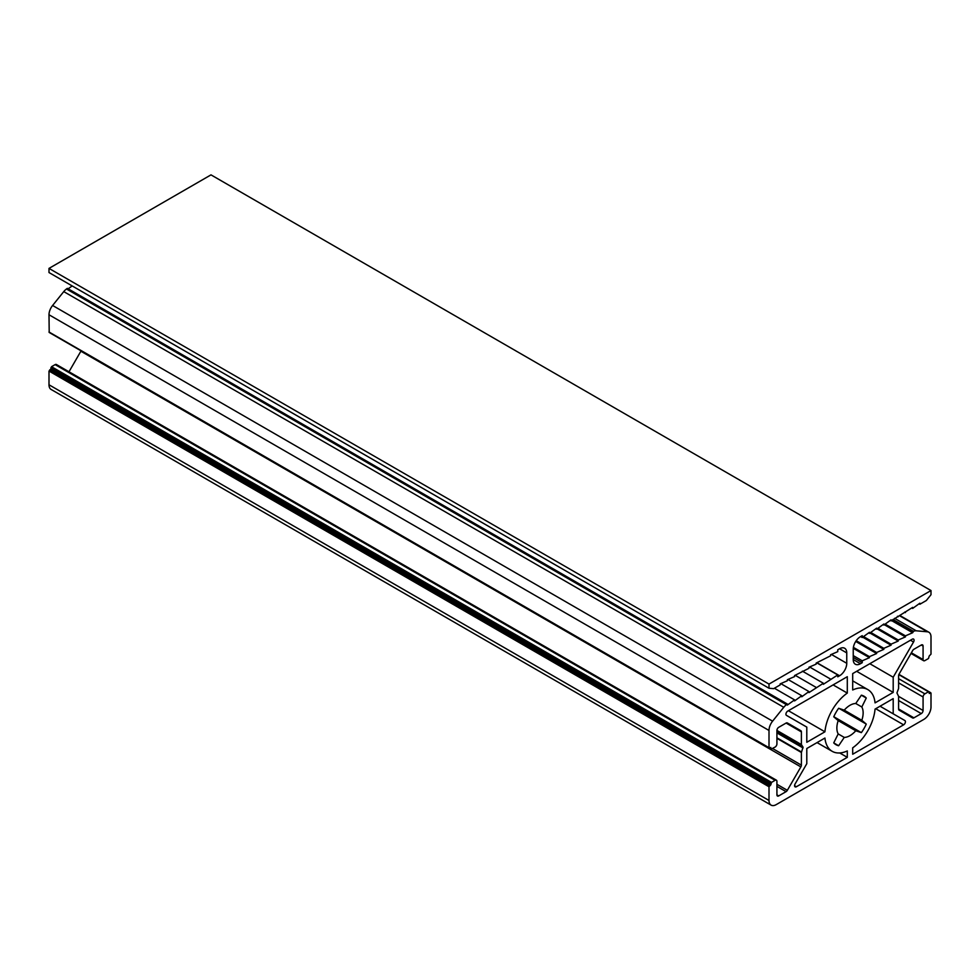 <?xml version="1.0" encoding="UTF-8"?>
<svg xmlns="http://www.w3.org/2000/svg" width="980" height="980" viewBox="0 0 980 980"><rect width="100%" height="100%" fill="white"/><g stroke="black" fill="none" stroke-linecap="round" stroke-linejoin="round"><path stroke-width="1.47" d="M844.245 710.145A18.583 10.731 -60 0 1 850.003 705.282A18.583 10.731 -60 0 1 855.761 703.493L861.359 695.175A28.004 16.17 -60 0 1 864.005 696.204A28.004 16.17 -60 0 1 866.271 698.03L861.812 706.984A18.583 10.731 -60 0 1 861.812 720.288L866.271 724.098A28.004 16.17 -60 0 1 861.359 732.624L855.761 730.761A18.583 10.731 -60 0 1 844.245 737.413L838.647 745.743A28.004 16.17 -60 0 1 836.001 744.702A28.004 16.17 -60 0 1 833.735 742.877L838.194 733.922A18.583 10.731 -60 0 1 838.194 720.619L833.735 716.809A28.004 16.17 -60 0 1 838.647 708.283L844.245 710.145M210.994 174.869L49 268.398L769.006 684.077L931 590.548L210.994 174.869M49 268.398L49 272.55L769.006 688.242L769.006 684.077M771.113 805.131A10.18 5.88 120 0 1 769.006 800.476L769.006 786.756L770.795 784.882L771.517 782.395L775.119 780.313A2.548 1.47 -60 0 1 776.393 780.19L56.387 364.499A2.548 1.47 120 0 0 55.125 364.621L51.524 366.704L50.801 369.203L49 371.065L49 384.785A10.18 5.88 120 0 0 51.107 389.452L771.113 805.131A10.18 5.88 120 0 0 776.197 804.629L923.797 719.418A10.18 5.88 120 0 0 931 706.948L931 693.228L929.199 693.436L929.199 692.186L930.277 692.811M776.92 732.06L803.049 747.152L801.395 752.481L801.395 765.135A2.548 1.47 -60 0 1 800.868 766.911L80.874 351.22L68.992 371.775M51.009 333.494L771.015 749.186L770.795 747.471L769.006 747.679L769.006 730.455L49 314.764L49.208 332.465L769.214 748.144M769.006 730.455A10.18 5.88 120 0 1 772.595 721.17L783.755 707.291A10.18 5.88 -60 0 1 786.462 704.681L787.357 704.032L67.35 288.353L66.469 288.99A10.18 5.88 120 0 0 63.761 291.611L52.602 305.478A10.18 5.88 120 0 0 49 314.764M72.165 285.927L68.159 288.806M931 590.548L931 594.713L926.321 600.532L919.84 604.268L919.84 603.227L912.649 608.421L912.649 607.38L891.041 620.891L891.041 619.85L883.838 625.056L883.838 624.015L876.647 629.209L876.647 628.168L869.444 633.362L869.444 632.321L862.241 637.527L862.241 635.653L860.44 636.694A10.18 5.88 -60 0 0 853.237 649.164L853.237 659.552L860.44 663.717L862.241 662.676L862.241 660.802L869.444 657.678L869.444 656.649L876.647 653.525L876.647 652.484L883.838 649.373L883.838 648.331L891.041 645.208L891.041 644.179L898.244 641.055L898.244 640.014L905.447 636.902L905.447 635.861L912.649 632.737L913.532 631.316A10.18 5.88 -60 0 1 916.239 630.802L927.399 631.794L899.603 615.759M806.797 748.512L824.94 738.038A35.635 20.58 120 0 0 832.179 751.317A35.635 20.58 120 0 0 847.296 750.95L847.296 757.344L796.385 786.744A2.548 1.47 -60 0 1 795.111 786.867A2.548 1.47 -60 0 1 795.111 783.927L806.797 763.702L806.797 748.512M875.054 709.104L893.197 698.63L893.197 713.82L904.895 720.545A2.548 1.47 -60 0 1 905.287 722.591A2.548 1.47 -60 0 1 903.621 724.833L852.698 754.233L852.698 747.826A35.635 20.58 120 0 0 875.054 709.104M786.462 715.376L786.462 715.376A2.548 1.47 -60 0 1 786.07 713.342A2.548 1.47 -60 0 1 787.736 711.1L847.296 676.702L847.296 693.081A35.635 20.58 120 0 0 824.94 731.803L806.797 742.277L806.797 727.099L786.462 715.376M852.698 673.591L912.27 639.193A2.548 1.47 -60 0 1 913.544 639.07A2.548 1.47 -60 0 1 913.544 642.01L893.197 677.217L893.197 692.395L875.054 702.868A35.635 20.58 120 0 0 867.815 689.589A35.635 20.58 120 0 0 852.698 689.969L852.698 673.591M769.006 688.242L773.673 688.658L780.154 684.91L780.154 683.881L787.357 680.757L787.357 679.716L794.56 676.604L794.56 675.563L808.953 668.287L808.953 667.245L816.156 664.134L816.156 663.092L830.562 655.816L830.562 654.775L837.753 651.663L837.753 649.789L839.566 648.748A10.18 5.88 -60 0 1 844.65 648.245A10.18 5.88 -60 0 1 846.757 652.901L846.757 663.301A10.18 5.88 -60 0 1 839.566 675.771L816.977 662.737M787.357 704.032L787.357 705.073L794.56 699.879L794.56 700.92L801.763 695.727L801.763 696.768L808.953 691.562L808.953 692.603L823.359 683.256L823.359 684.297L837.753 674.938L837.753 676.812L839.566 675.771M786.07 723.069A2.548 1.47 -60 0 1 787.344 722.946L800.868 730.737A2.548 1.47 -60 0 1 801.395 731.901L786.095 723.056L778.72 727.319A2.548 1.47 -60 0 0 776.92 730.431L776.92 743.942A2.548 1.47 -60 0 1 775.119 747.054L771.015 749.186M801.395 731.901L801.395 744.555L803.049 747.152M800.868 766.911L787.344 790.309A2.548 1.47 -60 0 1 786.07 791.656L778.72 795.907A2.548 1.47 -60 0 1 777.446 796.03A2.548 1.47 -60 0 1 776.92 794.866L776.92 781.354A2.548 1.47 -60 0 0 776.393 780.19M923.074 710.476A2.548 1.47 -60 0 1 921.286 713.599L913.923 717.838A2.548 1.47 -60 0 1 912.649 717.973L899.126 710.182A2.548 1.47 -60 0 1 898.599 709.018L898.599 696.364L923.074 710.476L923.074 696.964A2.548 1.47 -60 0 1 924.875 693.852L928.477 691.77L929.199 692.186M921.286 645.011A2.548 1.47 -60 0 1 922.548 644.877A2.548 1.47 -60 0 1 923.074 646.041L921.286 645.011L913.923 649.25A2.548 1.47 -60 0 0 912.649 650.598L899.126 674.007A2.548 1.47 -60 0 0 898.599 675.784L898.599 688.438L896.945 692.933L898.599 696.364M923.074 646.041L923.074 659.552A2.548 1.47 -60 0 0 923.613 660.716A2.548 1.47 -60 0 0 924.875 660.594L928.477 658.523L929.199 656.024L931 654.15L931 636.927A10.18 5.88 120 0 0 928.893 632.259A10.18 5.88 120 0 0 927.399 631.794M860.44 663.717A10.18 5.88 -60 0 1 855.344 664.22A10.18 5.88 -60 0 1 853.237 659.552M844.245 737.413L838.194 733.922M838.194 720.619L855.761 730.761M833.784 716.711L861.359 732.624M839.186 708.467L866.271 724.098M844.233 710.145L861.812 720.288M855.761 703.493L861.812 706.984M861.346 695.188L866.271 698.03M833.784 742.938L838.647 745.743M839.701 752.959L847.296 757.344M880.052 706.225L893.197 713.82M847.296 693.081L833.11 684.898M786.303 715.265L806.797 727.099M788.41 710.708L824.94 731.803M893.197 677.217L869.811 663.705M856.655 671.3L893.197 692.395M919.84 604.268L919.044 603.803M912.649 608.421L911.841 607.968M905.447 612.586L904.638 612.12M898.244 616.739L897.447 616.273M891.041 620.891L890.244 620.438M883.838 625.056L883.041 624.591M876.647 629.209L875.838 628.744M869.444 633.362L868.648 632.909M862.241 637.527L860.624 636.583M853.237 655.608L862.241 660.802M869.444 657.678L853.274 648.344M853.396 647.376L869.444 656.649M876.647 653.525L855.724 641.447M856.226 640.7L876.647 652.484M883.838 649.373L862.719 637.172M863.527 636.596L883.838 648.331M891.041 645.208L869.922 633.019M870.718 632.443L891.041 644.179M898.244 641.055L877.125 628.866M877.921 628.29L898.244 640.014M905.447 636.902L884.327 624.701M885.124 624.125L905.447 635.861M912.649 632.737L891.518 620.548M794.56 699.879L774.396 688.242M801.763 695.727L780.778 683.611M808.953 691.562L787.969 679.446M816.156 687.409L795.172 675.293M823.359 683.256L802.375 671.141M830.562 679.091L809.578 666.976M837.753 674.938L816.769 662.823M862.241 662.676L853.237 657.47M912.649 631.708L892.327 619.973M770.795 784.882L50.801 369.203M796.385 786.744L794.584 785.703M875.716 708.724L903.621 724.833M910.469 640.234L913.544 642.01M894.618 618.319L916.239 630.802M911.376 652.803L923.074 659.552M912.649 717.973L899.003 710.083M898.599 708.993L913.923 717.838M921.286 713.599L898.599 700.504M923.074 696.964L898.599 682.84M769.006 800.476L49 384.785M769.006 786.756L49 371.065M776.92 794.866L778.72 795.907M786.07 791.656L776.92 786.377M776.92 784.294L787.344 790.309M772.608 748.512L801.395 765.135M801.395 752.481L776.92 738.344M776.92 730.418L801.395 744.555M49 332L769.006 747.679M772.595 721.17L52.602 305.478M783.755 707.291L63.761 291.611M831.383 654.42L846.757 663.301M846.757 652.901L839.566 648.748M893.013 619.47L913.532 631.316M924.875 693.852L898.599 678.675M769.717 785.507L49.723 369.827M55.125 364.621L775.119 780.313M801.493 752.003L776.92 737.817M776.92 730.725L801.493 744.91M786.462 704.681L66.469 288.99M928.477 691.77L898.819 674.644M51.524 366.704L771.517 782.395M803.049 747.973L776.92 732.893M770.795 783.645L50.801 367.953M770.795 748.72L769.717 748.095M817.063 742.595L832.179 751.317M852.698 680.867L867.815 689.589M899.922 615.526L928.893 632.259M911.008 653.452L923.613 660.716M898.942 674.375L930.792 692.762"/></g></svg>

